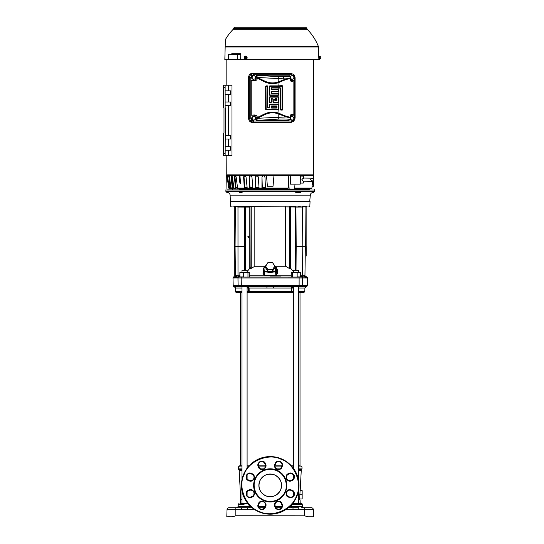 <?xml version="1.0" encoding="UTF-8"?>
<svg xmlns="http://www.w3.org/2000/svg" width="544" height="544" viewBox="0 0 544 544"><rect width="100%" height="100%" fill="white"/><g stroke="black" fill="none" stroke-linecap="round" stroke-linejoin="round"><path stroke-width="0.82" d="M281.887 465.834L274.985 465.834L281.887 465.834L281.37 467.14A3.318 3.318 0 0 1 277.032 468.935A3.318 3.318 0 0 1 275.237 464.596L275.638 463.631A3.318 3.318 0 0 1 279.976 461.836A3.318 3.318 0 0 1 281.772 466.167L282.254 466.371C283.152 464.78 282.458 463.107 280.174 461.353C277.324 460.979 275.652 461.672 275.155 463.434L275.638 463.631A3.318 3.318 0 0 1 279.976 461.836A3.318 3.318 0 0 1 281.772 466.167M293.345 465.834L291.373 465.834L293.345 465.834L293.345 466.881L292.291 466.881M300.016 465.834L298.445 465.834L300.016 465.834L300.016 292.611L298.445 292.611L303.763 292.611L304.81 291.591L304.905 288.034L298.445 288.034M226.828 515.753L226.794 516.8L231.941 516.8M304.667 515.862L308.271 516.8L313.65 516.8L313.405 509.742L313.65 516.8L308.271 516.8L304.259 515.753L308.271 516.8M249.22 275.74L291.224 275.74M270.089 276.903L280.894 276.903M263.847 272.762L264.629 275.135L275.815 275.135L275.849 275.686L264.595 275.686L263.017 273.374L263.16 269.64L264.058 267.396M236.613 206.57L237.98 207.067L236.531 206.836L236.028 206.033L237.272 206.734L303.198 207.067L302.464 207.067L304.388 206.353L305.034 206.638L305.368 246.527L302.79 246.527L302.444 275.72L305.014 275.645L303.559 276.903M263.017 273.374L263.847 272.768L263.874 271.619L264.724 271.64L265.044 267.526L266.764 264.33M263.84 272.843L263.874 271.606L264.921 271.123L270.218 272.007L275.522 271.123L276.57 271.619L270.218 272.53L263.915 271.619M239.68 192.488L242.121 192.488M259.06 487.424A11.342 11.342 0 0 1 258.876 485.234A11.342 11.342 0 0 0 259.073 487.485M259.08 487.533A11.342 11.342 0 0 0 259.74 489.722M259.753 489.756A11.342 11.342 0 0 0 262.324 493.53M262.33 493.53A11.342 11.342 0 0 0 264.064 494.911M264.078 494.924A11.342 11.342 0 0 0 270.042 496.726M270.076 496.726A11.342 11.342 0 0 0 272.326 496.529A11.342 11.342 0 0 1 272.245 496.543M274.4 495.931A11.342 11.342 0 0 1 272.374 496.522A11.342 11.342 0 0 0 274.564 495.863M274.598 495.849A11.342 11.342 0 0 0 276.617 494.754M276.624 494.748A11.342 11.342 0 0 0 279.752 491.538M279.766 491.518A11.342 11.342 0 0 0 281.316 487.744M281.33 487.703A11.342 11.342 0 0 0 281.568 485.561A11.342 11.342 0 0 1 281.37 487.485L281.377 487.444M281.384 483.344A11.342 11.342 0 0 1 281.568 485.527A11.342 11.342 0 0 0 281.37 483.276M275.502 495.421L276.427 494.877A11.342 11.342 0 0 1 276.42 494.884M241.998 499.691L240.72 499.691L239.19 470.438L238.762 469.628L241.998 469.628M300.193 490.62L301.254 470.438L298.445 470.438M299.717 499.691L299.758 498.998M298.445 469.751L301.682 469.628L298.445 469.628M298.445 499.861L300.077 499.861L300.206 503.533M300.213 503.737L300.227 504.206M241.998 499.861L240.366 499.861L240.237 503.533M240.23 503.737L240.217 504.206M241.998 468.887L238.456 468.887L238.456 466.881L241.998 466.881M298.445 468.887L301.988 468.887L301.988 466.881L300.941 465.834M292.584 503.533L293.345 503.533L293.345 502.547M293.345 495.87L293.345 491.864M293.345 478.904L293.345 474.898M293.345 468.214L293.345 286.681M298.445 503.533L298.445 491.13M298.445 479.631L298.445 286.674M293.345 292.611L290.761 292.611L291.808 291.591L291.264 291.591L290.625 292.611L293.345 292.611L293.345 291.591L291.808 291.591L291.897 288.034L293.291 286.674L291.897 288.034L291.353 288.034L291.414 287.565M247.078 286.674L304.735 286.674M248.152 466.881L247.098 466.881L247.098 465.834L249.07 465.834L247.098 465.834M247.098 292.611L249.682 292.611L247.098 292.611L247.098 291.591L248.635 291.591L248.547 288.034L247.153 286.674M243.202 504.206L238.245 504.206L238.163 506.546L250.689 506.546M248.513 503.533L240.584 503.533L241.998 503.533L241.998 491.13M241.998 479.631L241.998 286.674M244.548 503.533L247.098 503.533L247.098 502.547M247.098 495.87L247.098 491.864M247.098 478.904L247.098 474.898M247.098 468.214L247.098 286.681M240.428 465.834L241.998 465.834L240.428 465.834L240.428 292.611L241.998 292.611L236.681 292.611A1.047 1.047 -0 0 1 235.634 291.591L235.538 288.034L234.199 286.674M307.251 285.654L302.328 285.654L307.224 285.865A1.047 1.047 179.6 0 0 307.251 285.654L307.455 277.977L302.484 277.977L302.328 285.654L233.192 285.654L232.988 277.977L237.959 277.95L238.143 285.886L241.509 285.865L241.454 286.457L306.836 286.464A1.047 1.047 0.3 0 1 306.245 286.674L305.796 286.674M307 277.086L306.422 277.297L307 277.086A1.047 1.047 180 0 1 307.455 277.977L307.455 277.977M244.426 270.266L244.263 246.527L235.069 246.527L235.409 206.836L234.308 207.08L234.308 276.338L234.022 277.297L233.444 277.086L233.757 276.903M235.464 206.509L236.531 206.836L235.409 206.836L235.3 219.354M290.53 268.382L289.367 268.382L289.816 267.709M295.181 270.266L295.181 207.08L289.211 206.734L289.354 268.369M289.204 268.382L285.607 266.261L276.06 266.261M276.379 267.396L277.277 269.64L277.426 273.374L275.849 275.686L276.57 271.606L276.597 272.796L277.426 273.374M289.211 267.73L289.836 267.73L289.367 268.382M293.345 272.36L293.345 270.266L298.445 270.266L298.445 272.36M241.998 272.36L241.998 270.266L247.098 270.266L247.098 272.36M235.409 206.836L235.355 206.033L235.09 206.836L234.219 206.734L235.355 206.033L230.391 206.033L230.391 201.498L310.053 201.498L309.849 206.033M304.388 206.38L305.041 206.38L304.416 206.033L236.028 206.033M295.705 236.212L295.705 253.654M295.705 253.558L295.494 270.266M247.098 271.531L250.145 268.008L249.975 206.734M275.815 275.135L275.393 267.532L276.44 268.022L276.57 271.599L276.44 268.015M293.053 206.734L295.848 206.734L293.053 206.734M295.739 201.144L230.377 201.144L230.119 195.16C229.894 193.528 228.963 192.637 227.324 192.488M249.009 236.756L248.404 237.449L247.799 236.756L248.404 236.055L249.009 236.756M309.699 201.498L310.325 195.16L230.119 195.16M307.904 189.224L308.258 189.693L289.564 189.693M307.904 189.693L301.254 189.693L301.294 190.046L314.554 190.046L314.554 191.44L225.889 191.44L226.936 192.488M301.294 190.046L225.889 190.046L225.889 191.44M281.364 483.228A11.342 11.342 0 0 0 280.704 481.039M280.69 481.005A11.342 11.342 0 0 0 276.379 475.85M276.359 475.844A11.342 11.342 0 0 0 274.564 474.898M274.516 474.878A11.342 11.342 0 0 0 272.585 474.286M272.544 474.273A11.342 11.342 0 0 0 270.402 474.035M270.368 474.035A11.342 11.342 0 0 0 268.117 474.232A11.342 11.342 0 0 1 268.199 474.218M266.043 474.83A11.342 11.342 0 0 1 268.07 474.239A11.342 11.342 0 0 0 265.88 474.898M265.846 474.912A11.342 11.342 0 0 0 263.826 476.014M263.82 476.014A11.342 11.342 0 0 0 259.128 483.018M259.114 483.058A11.342 11.342 0 0 0 258.876 485.2A11.342 11.342 0 0 1 259.073 483.276L259.066 483.317M264.942 475.34L264.01 475.884A11.342 11.342 0 0 1 264.024 475.878M299.656 498.998L300.098 490.62L302.165 490.62L302.165 498.998L299.656 498.998M298.445 499.691L298.942 499.691M299.581 494.809L302.165 494.809M281.452 507.722L275.958 507.722L281.452 507.722M264.479 507.722L258.992 507.722L264.479 507.722M247.438 507.722L241.658 507.722L241.658 509.742L247.438 509.742L247.438 507.722L250.546 507.722M288.395 507.722L293.005 507.722L288.395 507.722M291.924 503.533L299.86 503.533M293.345 503.533L295.895 503.533M306.585 507.722L306.02 507.722M307.748 507.722C303.586 507.722 303.586 507.722 307.748 507.722L307.081 507.722M302.389 507.722L311.311 507.722A2.094 2.094 0 0 1 313.405 509.742L298.785 509.742L298.785 507.722L293.005 507.722L293.005 509.742L298.785 509.742M231.601 507.722L232.696 507.722C228.528 507.722 228.528 507.722 232.696 507.722L233.26 507.722M233.94 507.722L234.321 507.722M234.498 507.722L241.658 507.722M234.777 507.722L232.696 507.722M231.295 507.722L230.438 507.722M229.133 507.722A2.094 2.094 -90.3 0 0 227.038 509.742A2.094 2.094 -90.3 0 1 229.133 507.722L235.838 507.722L235.838 509.742L241.658 509.742M265.458 465.834L258.556 465.834L265.458 465.902M293.005 507.722L294.365 507.715M294.42 507.715L295.854 507.708M234.709 516.14L232.193 516.793L236.184 515.753L304.436 515.8M279.412 286.674L292.203 286.674L291.353 288.034L292.203 286.674M313.616 515.753L313.65 516.8L311.902 516.8M298.445 286.763L298.989 286.457M234.675 286.722L266.846 286.674L266.975 288.034L249.091 288.034L248.54 286.763M235.838 515.841L235.838 509.742L227.038 509.742L226.794 516.8M304.749 288.034L306.143 286.674L304.905 288.034M247.098 288.034L249.091 288.034L249.179 291.591L248.635 291.591L249.682 292.611L290.625 292.611L291.264 291.591L291.353 288.034L273.469 288.034L273.598 286.674L273.469 288.034L266.975 288.034M232.247 516.78L232.92 516.603M232.193 516.793L233.648 516.412M233.818 516.372L234.233 516.263M269.987 286.674L266.846 286.674M234.811 286.77L235.26 287.062M235.287 287.082L235.586 287.531M235.634 287.667L235.695 288.028M234.24 286.674L241.665 286.674M241.618 286.674L241.998 286.763M234.301 286.674L235.538 288.034M241.998 288.034L235.695 288.034M300.016 292.611L301.566 292.611M302.049 292.611L303.287 292.611M303.402 292.611L303.763 292.611M229.235 516.14L228.541 516.8M308.251 516.793L307.346 516.555M302.301 285.886L241.509 285.865M238.442 286.464A0.7 0.66 -90 0 1 238.075 285.865L237.98 278.929M241.998 291.591L235.634 291.591M238.075 285.865L233.192 285.654M304.81 291.591L298.445 291.591M299.112 285.886L299.125 277.066L304.375 277.086L301.709 276.903L302.423 276.903L302.444 275.72L300.567 275.72M302.328 285.654L302.484 277.977L241.155 277.977L241.332 285.886M299.125 277.066L241.318 277.066L241.155 277.977L237.959 277.977M306.19 276.665L306.422 277.297L304.375 277.086M241.318 277.066L238.415 277.066L237.959 277.95M298.86 277.086L238.415 277.066M238.286 277.086L234.022 277.297M302.158 277.086A0.7 0.66 90 0 0 301.709 276.903L297.146 276.903L297.146 272.36L291.224 272.36L291.224 276.903M306.163 276.427L304.939 276.366L304.837 277.052L304.021 276.386M303.389 276.903L303.899 276.903L303.389 276.903M233.655 276.95L234.253 276.461L233.832 277.086M234.226 276.563L234.267 246.527L234.267 276.338M236.069 277.086L236.708 276.903M247.969 276.903L247.969 272.36L243.297 272.36L243.297 276.903L236.545 276.903M237.041 276.896L236.599 276.522L235.443 277.039L235.069 246.527L234.267 246.527L234.308 207.08L233.913 206.734L234.267 207.08M234.267 277.297L235.443 277.039M236.599 276.522L235.43 275.645L238 275.713L238.252 276.719L237.789 276.903L238.734 276.903M306.177 246.527L306.177 256.068M304.939 276.366L305.368 246.527L306.136 246.527L306.136 207.08L303.171 206.734L304.416 206.033M235.654 277.29L235.43 275.645M300.567 276.461L302.382 276.869M302.185 276.719L300.567 276.243M239.877 276.243L238.252 276.719M238.061 276.869L239.877 276.461M300.567 276.903L300.567 272.36L297.146 272.36M292.475 276.903L292.475 272.36M243.297 272.36L239.877 272.36L239.877 276.903M249.22 276.903L249.22 272.36L247.969 272.36M306.218 206.734L305.878 207.08L306.218 206.734L305.49 206.57L306.53 206.734L306.136 207.08L306.483 206.734M234.308 207.08L233.961 206.734L234.566 207.08M295.678 246.534L296.181 246.527L295.943 208.298L295.562 208.257L295.943 208.298L295.922 207.067L295.542 207.08L302.464 207.067L302.79 246.527L296.181 246.527L296.018 270.266M264.384 266.261L254.837 266.261L251.24 268.382L251.233 206.734M249.914 268.382L251.09 268.382L250.607 267.73L251.24 268.382M304.98 206.509L305.089 206.033L305.354 206.836L305.089 206.033L310.053 206.033L309.352 206.734M244.95 270.266L244.766 246.534L244.263 246.527L244.494 208.298L244.882 208.257M291.074 206.734L292.774 206.734M285.607 266.261L285.607 206.734M254.837 206.734L254.837 266.261M276.094 267.648L274.856 266.274M276.44 268.906L277.277 269.64M264.724 271.64L264.595 275.686M263.996 268.906L263.16 269.64M250.607 267.73L251.233 267.73M250.471 206.734L250.131 206.849L250.471 206.734M298.282 206.734L300.281 206.734M302.287 206.734L303.171 206.734L302.287 206.734L302.464 207.067M244.766 246.534L245.024 208.277M244.494 208.298L244.521 207.067L244.902 207.08L237.98 207.067L238.156 206.734M295.705 236.953L295.052 206.734M290.469 206.734L290.387 267.94L293.345 271.531M265.044 267.526L263.996 268.015L263.874 271.619L264.921 271.123M265.588 266.091L265.588 267.662L267.906 271.136L272.537 271.136L274.856 267.662L274.856 266.091L272.537 262.616L267.906 262.616L265.588 266.091L267.906 269.566L272.537 269.566L274.856 266.091M272.537 271.136L272.537 269.566M267.906 269.566L267.906 271.136M300.757 192.488L295.739 192.488M301.254 189.693L239.19 189.693M225.889 190.046L225.957 189.693M255.388 479.237L255.469 479.033C256.748 474.45 265.526 466.188 276.468 470.587C287.252 475.361 287.45 487.417 285.056 491.524L284.974 491.728C283.696 496.312 274.917 504.574 263.976 500.174C253.191 495.4 252.994 483.344 255.388 479.237M254 481.93L254.905 479.033A16.585 16.585 0 0 1 276.672 470.104A16.585 16.585 0 0 1 285.45 491.939A16.585 16.585 0 0 1 263.772 500.657A16.585 16.585 0 0 1 254.905 479.033L258.312 473.844L260.862 471.689M296.426 496.006C302.831 483.48 294.324 463.359 280.942 459.218C268.464 452.771 248.302 461.183 244.1 474.558L244.018 474.762C237.612 487.281 246.119 507.409 259.502 511.544C271.973 517.99 292.142 509.585 296.344 496.203L296.426 496.006M243.61 474.361A28.798 28.798 0 0 1 281.139 458.728A28.798 28.798 0 0 1 296.915 496.196A28.798 28.798 0 0 1 296.827 496.4A28.798 28.798 0 0 1 259.304 512.033A28.798 28.798 0 0 1 243.61 474.361M280.704 489.722C277.42 495.774 272.476 497.821 265.88 495.863C259.828 492.578 257.781 487.642 259.74 481.039C263.024 474.994 267.961 472.947 274.564 474.898C280.609 478.183 282.656 483.126 280.704 489.722M260.868 471.689L263.84 470.077M263.874 470.064L267.084 469.098M267.152 469.084L270.436 468.799M270.484 468.799L273.632 469.152M273.673 469.159L276.522 470.043M276.57 470.064L279.215 471.451M279.249 471.471L283.914 476.027L285.525 478.999M285.539 479.033L286.504 482.242M286.518 482.31L286.804 485.595M286.804 485.642L286.45 488.798M286.443 488.832L284.152 494.374M249.438 480.366L248.472 479.964A3.318 3.318 0 0 1 246.677 475.626A3.318 3.318 0 0 1 251.008 473.831L251.981 474.232A3.318 3.318 0 0 1 253.769 478.57A3.318 3.318 0 0 1 249.438 480.366L249.24 480.848C250.832 481.746 252.504 481.052 254.259 478.768C254.633 475.918 253.939 474.246 252.178 473.749L251.981 474.232A3.318 3.318 0 0 1 253.769 478.57A3.318 3.318 0 0 1 249.438 480.366M281.37 503.622L281.772 504.594A3.318 3.318 0 0 1 278.705 509.177A3.318 3.318 0 0 1 275.638 507.13L275.237 506.165A3.318 3.318 0 0 1 277.032 501.833A3.318 3.318 0 0 1 281.37 503.622L281.853 503.424C281.357 501.663 279.684 500.97 276.835 501.344C274.55 503.098 273.856 504.771 274.754 506.362L275.237 506.165A3.318 3.318 0 0 1 277.032 501.833A3.318 3.318 0 0 1 281.37 503.622M251.981 496.529L251.008 496.93A3.318 3.318 0 0 1 246.677 495.135A3.318 3.318 0 0 1 248.472 490.804L249.438 490.402A3.318 3.318 0 0 1 253.769 494.734A3.318 3.318 0 0 1 251.981 496.529L252.178 497.012C253.939 496.516 254.633 494.843 254.259 491.994C252.504 489.709 250.832 489.022 249.24 489.913L249.438 490.402A3.318 3.318 0 0 1 253.769 494.734A3.318 3.318 0 0 1 251.981 496.529M265.2 506.165L264.799 507.13A3.318 3.318 0 0 1 260.467 508.926A3.318 3.318 0 0 1 258.672 504.594L259.073 503.622A3.318 3.318 0 0 1 263.405 501.833A3.318 3.318 0 0 1 265.2 506.165L265.69 506.362C266.58 504.771 265.894 503.098 263.609 501.344C260.76 500.97 259.087 501.663 258.59 503.424L259.073 503.622A3.318 3.318 0 0 1 263.405 501.833A3.318 3.318 0 0 1 265.2 506.165M291.006 490.402L291.972 490.804A3.318 3.318 0 0 1 293.767 495.135A3.318 3.318 0 0 1 289.435 496.93L288.463 496.529A3.318 3.318 0 0 1 286.668 492.198A3.318 3.318 0 0 1 291.006 490.402L291.203 489.913C289.612 489.022 287.939 489.709 286.185 491.994C285.811 494.843 286.504 496.516 288.266 497.012L288.463 496.529A3.318 3.318 0 0 1 286.668 492.198A3.318 3.318 0 0 1 291.006 490.402M288.463 474.232L289.435 473.831A3.318 3.318 0 0 1 293.767 478.169A3.318 3.318 0 0 1 291.972 479.964L291.006 480.366A3.318 3.318 0 0 1 286.668 478.57A3.318 3.318 0 0 1 288.463 474.232L288.266 473.749C286.504 474.246 285.811 475.918 286.185 478.768C287.939 481.052 289.612 481.746 291.203 480.848L291.006 480.366A3.318 3.318 0 0 1 286.668 478.57A3.318 3.318 0 0 1 288.463 474.232M259.073 467.14L258.672 466.167A3.318 3.318 0 0 1 260.467 461.836A3.318 3.318 0 0 1 264.799 463.631L265.2 464.596A3.318 3.318 0 0 1 262.14 469.186A3.318 3.318 0 0 1 259.073 467.14L258.59 467.337C259.087 469.098 260.76 469.792 263.609 469.418C265.894 467.663 266.58 465.99 265.69 464.399L265.2 464.596A3.318 3.318 0 0 1 262.14 469.186A3.318 3.318 0 0 1 259.073 467.14M284.138 494.394L279.575 499.072L276.604 500.684M276.57 500.704L273.36 501.663M273.292 501.677L270.008 501.962M269.96 501.962L266.805 501.609M266.771 501.602L263.922 500.718M263.874 500.704L261.229 499.317M261.195 499.29L256.53 494.741L254.918 491.762M254.905 491.728L253.939 488.519M253.926 488.451L253.64 485.166M253.64 485.119L253.994 481.97M309.733 188.523L309.672 189.224L230.758 189.047M294.671 188.074L311.902 188.074A0.524 0.524 0 0 1 311.379 188.523L294.63 188.523M226.76 175.379L226.828 155.761L226.828 174.855L313.63 174.855L313.636 179.16M259.74 188.523L262.337 188.877L262.269 188.523L259.23 188.523L259.053 188.074L261.943 188.074L261.984 176.868L263.058 175.78L263.806 175.78L264.935 176.868L265.472 188.074L288.204 188.074L288.089 175.379L226.692 175.379L226.936 189.047L230.88 189.047L230.84 188.523L228.67 188.074L226.977 175.379M313.698 175.379L300.397 175.379L300.247 184.11L290.435 184.11L290.251 175.379L300.397 175.379M239.061 175.379L239.741 181.818C239.965 183.593 240.224 184.069 240.516 183.246L239.924 175.379M313.609 180.452L313.507 186.259L312.059 186.259L312.732 181.254M231.071 187.374L230.67 187.374L231.159 187.83L230.67 187.374L229.514 175.78L229.337 176.868L228.65 176.868L228.827 175.78L230.064 188.074L230.554 188.523L229.371 188.074L230.064 188.074M233.838 187.374L232.873 187.374L233.335 187.83L232.873 187.374L231.676 176.868L231.023 176.868L231.377 175.78L229.602 175.78M273.986 175.379L273.034 186.259L267.41 186.259L266.458 175.379M259.039 187.83L256.013 187.83L255.864 187.374L255.442 176.868L256.448 175.78L257.169 175.78L258.284 176.868L259.053 188.074M256.673 175.78L255.666 176.868M253.905 188.523L256.455 188.877L253.157 188.523L252.912 188.074L255.653 188.074L255.449 176.705M252.892 187.83L250.247 187.83L250.022 187.374L249.261 176.868L250.179 175.78L250.852 175.78L251.926 176.868L252.912 188.074M250.512 175.78L249.594 176.868M249.948 188.523L247.506 188.523L247.194 188.074L249.723 188.074L251.076 188.877L251.008 187.83L250.247 187.83M250.913 188.877L248.479 188.523M235.872 188.523L233.934 188.074L235.484 188.074L234.369 176.868L234.886 175.78L231.717 175.78L232.383 176.868L233.934 188.074M232.023 175.78L231.676 176.868M233.9 187.83L233.335 187.83M233.24 188.523L231.173 188.074L232.308 188.074L231.023 176.868M231.52 188.523L232.009 188.877L232.594 188.877L232.132 188.523L230.554 188.523M313.521 175.379L313.106 178.5M237.769 187.83L237.912 188.877L236.633 188.877M232.594 188.877L232.805 188.523M228.011 175.78L227.412 175.78L229.371 188.074M229.514 175.78L229.058 175.78L231.173 188.074M237.497 187.374L236.001 187.374L236.416 187.83L236.001 187.374L234.96 176.868L234.369 176.868M263.174 175.78L262.092 176.868L262.276 176.27M234.675 188.877L234.872 188.523M256.455 188.877L256.53 187.83M262.337 188.877L261.984 176.868M261.943 188.074L262.011 188.523M255.653 188.074L255.802 188.523M249.723 188.074L249.261 176.868M244.297 188.074L244.596 188.523L238.014 188.523L237.585 188.074L244.297 188.074L243.603 176.868L244.406 175.78L245.018 175.78L246.024 176.868L247.194 188.074M235.538 175.78L234.886 175.78M235.47 175.78L234.96 176.868M235.484 188.074L235.892 188.523M231.717 175.78L231.377 175.78M232.308 188.074L232.764 188.523M227.412 175.78L229.187 188.523M288.089 175.379L290.251 175.379M288.232 175.379L289.143 189.047L294.59 189.047L295.004 184.11M244.827 175.78L244.032 176.868L244.684 187.374L244.977 187.83L244.684 187.374L244.977 187.83L247.166 187.83M239.394 189.047L232.179 189.047L231.669 188.571M237.551 187.83L236.416 187.83M235.328 175.78L236.13 176.868L237.585 188.074M246.303 189.224L265.846 189.047L246.282 189.047L245.963 187.83M265.465 187.83L262.126 187.83M288.204 188.074L287.98 188.523L265.567 188.523L265.472 188.074M289.143 189.047L287.171 189.047L287.15 188.523M245.589 189.224L245.568 188.523L244.596 188.523M231.016 189.224L230.955 188.523L229.323 188.523M265.826 188.523L265.853 189.224M239.346 188.523L239.408 189.224M265.696 175.78L263.058 175.78M225.454 107.923L225.134 155.761L223.652 155.761L223.652 153.32L225.134 153.32M225.481 133.001L225.134 133.001M223.652 87.686L223.652 85.245L225.134 85.245L225.134 87.686L223.652 87.686L223.652 107.658A0.347 0.347 0 0 0 223.999 108.004L223.999 133.001A0.347 0.347 0 0 0 223.652 133.348L223.652 153.32M223.652 104.57L223.652 107.658A0.347 0.347 0 0 0 223.999 108.004L223.999 133.001L223.999 108.004M225.134 90.828L230.472 90.828L230.472 94.323L225.134 94.323M225.134 102L230.472 102L230.472 105.495L225.134 105.495M225.134 135.517L230.472 135.517L230.472 139.006L225.134 139.006M225.134 146.683L230.472 146.683L230.472 150.178L225.134 150.178M225.134 87.686L225.134 108.004M225.134 155.761L231.989 155.761L231.989 85.245L228.847 85.245L228.847 90.828M228.847 85.245L225.134 85.245M223.652 91.27L223.652 100.966M253.443 120.292L255.218 119.598L255.435 118.606A1.748 1.639 -90 0 1 252.28 118.898A1.748 1.639 -90 0 1 254.878 116.967A1.748 1.639 -90 0 1 255.435 118.606L255.551 117.613L254.096 116.321L251.954 117.008L251.627 118.993L253.076 120.292L251.988 118.993L252.321 117.008M251.988 118.993L251.627 118.993M254.096 116.321L251.954 117.008M300.383 176.079L303.348 176.134L303.314 178.065L301.872 179.595L303.307 181.193L312.161 181.349L313.759 179.806L312.215 178.208C311.766 177.99 311.236 178.507 310.617 179.751L312.161 181.349M303.26 181.179C303.906 180.411 303.906 180.411 303.26 181.179L303.226 183.11L300.261 183.063M303.702 178.058L303.348 176.134M303.362 178.051L307.333 178.119L303.362 178.051L303.763 178.684M253.443 79.444L255.218 78.758L255.435 77.765A1.748 1.639 -90 0 1 252.28 78.057A1.748 1.639 -90 0 1 254.878 76.119A1.748 1.639 -90 0 1 255.435 77.765L255.551 76.772L254.096 75.473L251.954 76.167L251.627 78.152L253.076 79.444L251.988 78.152L252.321 76.167M251.988 78.152L251.627 78.152M254.096 75.473L251.954 76.167M290.7 76.167L290.367 78.152L291.822 79.444L293.604 78.758L293.821 77.765A1.748 1.639 -90 0 1 290.659 78.057A1.748 1.639 -90 0 1 293.257 76.119A1.748 1.639 -90 0 1 293.821 77.765L293.93 76.772L292.482 75.473L290.333 76.167L290.197 76.983M291.822 79.444L290.204 78.322M292.482 75.473L290.333 76.167M248.547 118.157L248.567 77.602L248.588 118.742M290.7 117.008L290.367 118.993L291.822 120.292L293.604 119.598L293.821 118.606A1.748 1.639 -90 0 1 290.659 118.898A1.748 1.639 -90 0 1 293.257 116.967A1.748 1.639 -90 0 1 293.821 118.606L293.93 117.613L292.482 116.321L290.333 117.008L290.231 117.633M291.822 120.292L290.115 119.088M292.482 116.321L290.333 117.008M294.297 77.649L295.1 77.649L295.079 118.116L293.882 121.115L290.952 122.495L252.45 122.495C250.104 122.244 248.805 120.863 248.574 118.368L248.574 77.398C248.805 74.895 250.104 73.522 252.45 73.27L290.952 73.27L293.882 74.65L295.079 77.649L295.1 118.116L294.297 118.116L294.297 77.649L293.495 75.575L293.964 74.739L295.1 77.649M252.45 73.27L253.178 73.522A1.224 0.415 90 0 1 253.524 74.725L251.573 75.575L250.471 74.739L253.178 73.522L291.203 73.522A1.224 0.415 90 0 1 291.55 74.725L253.524 74.725M251.573 120.19L253.524 121.04L291.55 121.04A1.224 0.415 90 0 1 291.203 122.244L253.178 122.244L250.471 121.026L249.302 118.116L250.777 118.116L251.573 120.19L250.471 121.026M291.55 121.04L293.495 120.19L293.964 121.026L290.952 122.495M248.574 118.368L249.302 118.116L249.302 77.649L250.777 77.649L250.777 118.116M253.524 121.04A1.224 0.415 90 0 1 253.178 122.244L252.45 122.495M257.666 77.697L256.299 75.188L288.776 75.188L289.938 76.357L290.19 78.574C287.633 78.948 284.396 80.036 280.48 81.824L278.147 82.756A18.319 18.319 0 0 1 264.506 81.784L257.366 78.22L257.666 77.697L264.799 81.178A17.646 17.646 0 0 0 277.943 82.117L280.289 81.219L280.48 81.824M277.943 82.117L278.147 85.87L269.79 85.87L269.64 94.513L270.11 94.982L277.95 94.982L278.426 94.513L277.95 93.486L271.612 93.486L271.136 93.01L271.612 91.338L277.95 91.338L278.426 90.862L277.95 89.842L271.612 89.842L271.136 89.366L271.612 87.693L280.099 87.693L280.575 88.169L280.575 109.092L281.602 109.568L282.071 109.092L282.071 86.666L281.602 86.197L270.11 86.197M280.48 113.934C284.396 115.729 287.633 116.81 290.19 117.184L289.938 119.408L288.776 120.571L256.299 120.571L257.768 118.279L257.366 117.463L264.506 113.982A18.319 18.319 0 0 1 278.147 113.009L280.48 113.934L280.289 114.546L277.943 113.648A17.646 17.646 0 0 0 264.799 114.587L257.666 118.068M266.465 109.568L277.95 109.568L278.426 109.092L278.426 104.897L277.95 104.428L270.11 104.428L269.64 104.897L269.64 107.596L269.164 108.072L267.492 107.596L267.492 86.666L267.016 86.197L265.989 86.666L266.138 109.895L278.147 109.895L277.943 113.648M290.326 77.88L286.307 78.826L283.764 78.86L257.768 77.479M257.768 118.279L286.307 116.94L290.326 117.885M256.299 120.571L256.299 117.912C256.142 116.246 255.279 115.328 253.715 115.165L251.212 115.165L254.238 114.981C256.095 115.022 257.135 115.852 257.366 117.463M290.401 80.41L293.855 80.6L293.855 115.165L290.401 115.355M290.19 117.184L290.897 114.594L292.352 114.172L291.36 115.165M291.36 80.6L292.352 81.593L290.897 81.172L290.19 78.574M257.366 78.302C257.135 79.914 256.095 80.736 254.238 80.784L251.212 80.6L253.715 80.6C255.279 80.437 256.142 79.519 256.299 77.853L256.299 75.188M248.574 77.398L249.302 77.649L250.471 74.739M290.952 73.27L293.882 74.65M281.602 86.197L282.166 85.626L282.717 86.027L282.071 86.666M277.95 89.842L278.276 89.515L278.759 89.984L278.426 90.318M278.426 90.862L278.759 91.195L278.276 91.664L277.95 91.338M277.95 93.486L278.276 93.16L278.759 93.629L278.426 93.962M278.426 94.513L278.759 94.84L278.276 95.309L277.95 94.982M277.95 97.131L278.276 96.805L278.759 97.274L278.426 97.607L277.95 97.131L270.11 97.131L269.64 97.607L269.64 101.803L270.11 102.279L271.136 101.803L271.136 99.103L271.612 98.634L273.285 99.103L273.285 101.803L273.761 102.279L277.95 102.279L278.426 101.803L278.426 97.607M278.426 101.803L278.759 102.136L278.276 102.605L277.95 102.279M277.95 104.428L278.276 104.101L278.759 104.57L278.426 104.897M278.426 109.092L278.759 109.426L278.276 109.895L277.95 109.568M282.071 109.092L282.717 109.738L282.166 110.14L281.602 109.568M280.575 88.169L280.187 88.556L279.738 88.053L280.099 87.693M281.051 109.568L280.636 109.99L280.187 109.48L280.575 109.092M276.128 106.25L276.454 105.924L276.93 106.4L276.604 106.726L276.128 106.25L271.932 106.25L271.463 106.726L271.932 107.746L276.128 107.746L276.604 106.726M276.128 98.954L276.454 98.634L276.93 99.103L276.604 99.43L275.584 98.954L275.108 99.98L276.128 100.456L276.604 99.43M273.285 99.103L272.959 99.43L272.483 98.954L272.809 98.634M276.604 107.27L276.93 107.596L276.454 108.072L276.128 107.746M271.932 107.746L271.612 108.072L271.136 107.596L271.463 107.27M269.164 108.072L268.838 107.746L269.314 107.27L269.64 107.596M267.492 107.596L267.818 107.27L268.287 107.746L267.961 108.072M269.64 104.897L269.314 104.577L269.79 104.101L270.11 104.428M269.64 97.607L269.314 97.281L269.79 96.805L270.11 97.131M271.136 93.01L271.463 92.684L271.932 93.16L271.612 93.486M271.136 89.366L271.463 89.039L271.932 89.515L271.612 89.842M269.64 86.666L269.314 86.346L269.79 85.87M271.612 91.338L271.932 91.664L271.463 92.14L271.136 91.814M271.612 87.693L271.932 88.019L271.463 88.495L271.136 88.169M275.108 99.43L274.781 99.103L275.257 98.634L275.584 98.954M271.612 98.634L271.932 98.954L271.463 99.43L271.136 99.103M271.136 101.803L271.463 102.129L270.987 102.605L270.66 102.279M270.11 102.279L269.79 102.605L269.314 102.129L269.64 101.803M271.463 106.726L271.136 106.4L271.612 105.924L271.932 106.25M276.604 99.98L276.93 100.307L276.454 100.776L276.128 100.456M275.584 100.456L275.257 100.776L274.781 100.307L275.108 99.98M266.138 109.895L265.669 109.419L265.989 109.092M265.989 86.666L265.669 86.346L266.138 85.87L266.465 86.197M267.016 86.197L267.342 85.87L267.818 86.346L267.492 86.666M270.11 94.982L269.79 95.309L269.314 94.833L269.64 94.513M273.761 102.279L273.435 102.605L272.959 102.129L273.285 101.803M278.759 91.195L278.759 89.984M280.187 88.556L280.187 109.48M278.276 89.515L271.932 89.515M271.932 88.019L279.738 88.053M271.463 89.039L271.463 88.495M278.276 93.16L271.932 93.16M271.932 91.664L278.276 91.664M271.463 92.684L271.463 92.14M278.759 94.84L278.759 93.629M269.79 95.309L278.276 95.309M269.314 86.346L269.314 94.833M282.166 85.626L278.147 85.87M282.717 109.738L282.717 86.027M280.636 109.99L282.166 110.14M276.93 107.596L276.93 106.4M271.612 108.072L276.454 108.072M271.136 106.4L271.136 107.596M276.454 105.924L271.612 105.924M269.314 104.577L269.314 107.27M265.669 86.346L265.669 109.419M267.342 85.87L266.138 85.87M267.818 107.27L267.818 86.346M268.838 107.746L268.287 107.746M278.276 104.101L269.79 104.101M278.759 109.426L278.759 104.57M276.93 100.307L276.93 99.103M275.257 100.776L276.454 100.776M274.781 99.103L274.781 100.307M276.454 98.634L275.257 98.634M271.463 102.129L271.463 99.43M272.959 99.43L272.959 102.129M271.932 98.954L272.483 98.954M269.79 102.605L270.987 102.605M273.435 102.605L278.276 102.605M269.314 97.281L269.314 102.129M278.276 96.805L269.79 96.805M278.759 102.136L278.759 97.274M292.352 81.593L293.855 80.6M293.855 115.165L292.352 114.172M257.768 118.068L264.819 114.628A17.598 17.598 0 0 1 278.147 113.771L286.307 116.94M286.307 78.826L278.147 81.994A17.598 17.598 0 0 1 264.819 81.131L264.506 81.784M251.212 80.6L251.212 115.165M257.768 77.697L264.819 81.131M231.737 54.257L231.744 53.734L240.761 53.734L240.632 59.663L231.656 59.493M225.168 47.008L225.189 46.41L318.376 46.41L318.505 47.008L225.168 47.008L224.835 59.663L231.649 59.663M270.218 59.874L313.616 59.874L270.218 59.874M240.761 53.734L234.518 53.734L234.518 54.257M240.638 59.493L228.351 59.493L228.351 54.257L237.218 54.257L237.218 59.493M240.754 54.257L237.218 54.257M225.189 46.41L225.366 39.617A51.843 51.843 0 0 1 233.233 29.281L307.21 29.281L306.911 28.574L233.532 28.574L233.233 29.281M318.376 46.41A51.843 51.843 0 0 0 307.21 29.281M240.632 59.663L318.832 59.663L318.804 58.582M306.904 28.22L233.539 28.22L234.586 27.2L305.857 27.2L306.911 28.574M320.348 57.324L320.171 56.637L320.348 57.324L320.171 56.637L320.348 57.324L319.695 57.48L319.695 58.011L320.348 58.174L320.171 58.854L320.348 58.174L320.171 58.854L319.376 58.874M319.376 56.617L319.376 57.746L319.376 56.086L319.022 56.086L319.022 59.405L319.376 59.405L319.376 57.746M320.348 58.405L320.348 58.854L320.348 58.405M320.348 57.086L320.348 56.644L320.348 57.086M320.171 56.637L319.396 56.637M319.695 57.746L319.396 58.854M246.772 57.746L246.208 56.617L246.772 57.746L246.208 58.874L245.079 58.854M246.051 58.174L244.263 58.174L246.221 58.011L245.8 58.854L246.208 58.874M246.208 56.617L245.079 56.637M246.038 57.31L244.27 57.48L246.038 57.31A1.108 0.959 90 0 0 244.276 57.31M245.8 58.854L244.657 58.84L244.263 58.174M244.263 57.324L244.691 56.637L245.8 56.637L246.051 57.324M246.595 57.746L244.378 57.746L246.745 57.746L246.187 58.854M245.8 56.637L246.187 56.637M245.732 56.093A1.659 1.435 90 0 1 245.82 59.405A1.659 1.435 90 0 1 245.732 59.398M244.249 57.351A1.659 1.435 90 0 1 247.078 57.746A1.659 1.435 90 0 1 244.249 58.147M244.236 58.052A1.659 1.435 90 0 1 244.236 57.446M226.828 85.245L226.828 59.874L226.828 85.245M238.884 469.751L241.998 469.751M241.998 470.438L239.19 470.438M276.937 468.887L279.67 468.887M275.148 466.881L281.472 466.881M298.445 466.881L301.988 466.881M239.027 503.533L238.245 504.206L239.027 503.533L238.245 504.206L244.174 504.206M249.023 504.88L249.064 506.546L249.927 507.722M302.029 277.066L302.484 277.977M295.399 207.08L295.004 206.734M249.798 268.505L249.798 207.08L245.262 207.08L245.262 270.266M258.495 506.546L265.044 506.546M275.4 506.546L281.948 506.546M260.766 468.887L263.507 468.887M258.964 466.881L265.295 466.881M289.755 506.546L302.28 506.546L303.498 507.722M291.434 504.206L291.373 506.546A1.224 0.864 90 0 1 290.51 507.722M247.438 509.742L254.864 509.742M285.58 509.742L293.005 509.742M292.019 504.206L302.199 504.206L302.586 507.307M304.606 507.722L304.606 515.841M291.897 288.034L293.345 288.034M301.947 286.457L301.342 286.674L301.947 286.457M239.102 286.674L238.496 286.457M298.806 286.464L298.928 285.865M302.369 285.865A0.7 0.66 90 0 1 302.002 286.464M291.264 291.591L249.179 291.591L249.818 292.611M233.954 277.284L234.144 276.726L233.954 277.284M239.877 275.72L238 275.72L237.98 207.067M248.227 206.734L248.404 207.08M245.262 207.08L245.439 206.734M273.68 264.33L275.393 267.532M296.915 496.196A28.798 28.798 0 0 1 296.827 496.4A28.798 28.798 0 0 1 259.304 512.033A28.798 28.798 0 0 1 243.528 474.565M281.772 504.594A3.318 3.318 0 0 1 278.705 509.177A3.318 3.318 0 0 1 275.638 507.13L275.155 507.334C275.652 509.089 277.324 509.782 280.174 509.408C282.458 507.661 283.152 505.988 282.254 504.39L281.772 504.594M291.972 490.804A3.318 3.318 0 0 1 293.767 495.135A3.318 3.318 0 0 1 289.435 496.93L289.231 497.413C290.829 498.311 292.495 497.617 294.25 495.332C294.624 492.483 293.93 490.81 292.169 490.314L291.972 490.804M289.435 473.831A3.318 3.318 0 0 1 293.767 478.169A3.318 3.318 0 0 1 291.972 479.964L292.169 480.447C293.93 479.951 294.624 478.278 294.25 475.429C292.495 473.144 290.829 472.45 289.231 473.348L289.435 473.831M254.993 478.822A16.585 16.585 0 0 1 276.672 470.104A16.585 16.585 0 0 1 285.539 491.728M248.472 479.964A3.318 3.318 0 0 1 246.677 475.626A3.318 3.318 0 0 1 251.008 473.831L251.212 473.348C249.614 472.45 247.942 473.144 246.194 475.429C245.82 478.278 246.514 479.951 248.275 480.447L248.472 479.964M248.275 480.447L249.24 480.848M252.178 473.749L251.212 473.348M282.254 504.39L281.853 503.424M274.754 506.362L275.155 507.334M251.008 496.93A3.318 3.318 0 0 1 246.677 495.135A3.318 3.318 0 0 1 248.472 490.804L248.275 490.314C246.514 490.81 245.82 492.483 246.194 495.332C247.942 497.617 249.614 498.311 251.212 497.413L251.008 496.93M251.212 497.413L252.178 497.012M249.24 489.913L248.275 490.314M264.799 507.13A3.318 3.318 0 0 1 260.467 508.926A3.318 3.318 0 0 1 258.672 504.594L258.189 504.39C257.292 505.988 257.985 507.661 260.27 509.408C263.119 509.782 264.792 509.089 265.288 507.334L264.799 507.13M265.288 507.334L265.69 506.362M258.59 503.424L258.189 504.39M292.169 490.314L291.203 489.913M288.266 497.012L289.231 497.413M281.853 467.337L281.37 467.14A3.318 3.318 0 0 1 277.032 468.935A3.318 3.318 0 0 1 275.237 464.596L274.754 464.399C273.856 465.99 274.55 467.663 276.835 469.418C279.684 469.792 281.357 469.098 281.853 467.337L282.254 466.371M275.155 463.434L274.754 464.399M289.231 473.348L288.266 473.749M291.203 480.848L292.169 480.447M258.672 466.167A3.318 3.318 0 0 1 260.467 461.836A3.318 3.318 0 0 1 264.799 463.631L265.288 463.434C264.792 461.672 263.119 460.979 260.27 461.353C257.985 463.107 257.292 464.78 258.189 466.371L258.672 466.167M258.189 466.371L258.59 467.337M265.69 464.399L265.288 463.434M255.864 187.374L259.005 187.374M250.022 187.374L252.851 187.374M232.812 188.571L233.26 188.571M234.879 188.571L235.892 188.571M251.022 188.571L253.919 188.571M256.53 188.571L259.746 188.571M227.759 176.868L227.29 176.868M237.81 188.571L239.353 188.571M244.032 176.868L243.603 176.868M244.684 187.374L247.119 187.374M245.99 188.571L248.492 188.571M262.378 188.571L265.826 188.571M262.058 187.374L265.438 187.374M228.63 150.178L228.63 155.761M228.847 150.178L228.847 155.761M228.847 94.323L228.847 102M228.847 105.495L228.847 135.517M228.847 139.006L228.847 146.683M228.63 139.006L228.63 146.683M228.63 105.495L228.63 135.517M228.63 94.323L228.63 102M228.63 85.245L228.63 90.828M295.1 118.116L293.882 121.115M280.262 81.165L280.289 81.219C284.274 79.472 287.599 78.397 290.272 77.996M290.272 117.769C287.599 117.368 284.274 116.294 280.289 114.546L280.262 114.6M264.506 113.982L264.819 114.628M283.764 78.86A2.094 0.714 -90 0 0 283.172 76.799L289.938 76.357M256.754 75.351L278.276 76.65L278.147 81.994M278.147 113.771L278.276 119.116L256.754 120.414M289.938 119.408C287.014 118.946 283.125 118.844 278.276 119.116M257.366 117.538L256.299 117.912M253.715 115.165L254.238 114.981M254.238 80.784L253.715 80.6M256.299 77.853L257.366 78.22M278.276 76.65L283.172 76.799M293.495 75.575L291.55 74.725M251.573 75.575L250.777 77.649M293.495 120.19L294.297 118.116M278.147 88.019L278.147 89.515M278.147 91.664L278.147 93.16M278.147 95.309L278.147 96.805M278.147 102.605L278.147 104.101M246.038 58.188A1.108 0.959 90 0 1 244.276 58.188M301.988 468.887L301.682 469.628M314.554 191.44L313.507 192.488M233.444 277.086L232.988 277.977M301.56 469.751L301.254 470.438M238.456 468.887L238.762 469.628M238.456 466.881L239.503 465.834M238.163 506.546L236.939 507.722M302.199 504.206L302.199 504.206C302.212 503.683 301.798 503.458 300.968 503.533M303.504 507.722L301.274 507.722M302.036 503.785L301.566 503.54M301.519 503.533L301.002 503.533M238.245 504.206L238.966 503.533M307.224 285.865L306.836 286.464M233.607 286.464L233.22 285.865M301.709 276.903L303.919 276.903M230.391 206.033L231.091 206.734M245.392 206.734L245.018 208.277M244.739 253.558L244.739 253.191M244.739 236.96L244.739 235.878M290.292 207.08L290.292 268.008M302.688 207.08L302.342 206.734C302.77 206.734 302.77 206.734 302.342 206.734C302.77 206.734 302.77 206.734 302.342 206.734M263.874 271.606L263.996 268.015L267.505 263.208M272.932 263.208L276.44 268.002M237.755 207.08L238.102 206.734M230.744 201.498L230.377 201.144M310.325 195.16C310.549 193.528 311.481 192.637 313.12 192.488M314.554 190.046L314.5 189.693M232.533 189.224L232.533 189.693M311.902 188.074L312.154 186.259M303.647 181.2L303.226 183.11M307.333 178.119L312.215 178.208L307.333 178.119M318.505 47.008L318.784 57.746M233.539 28.22L233.532 28.574M313.616 174.855L313.616 59.663"/></g></svg>
